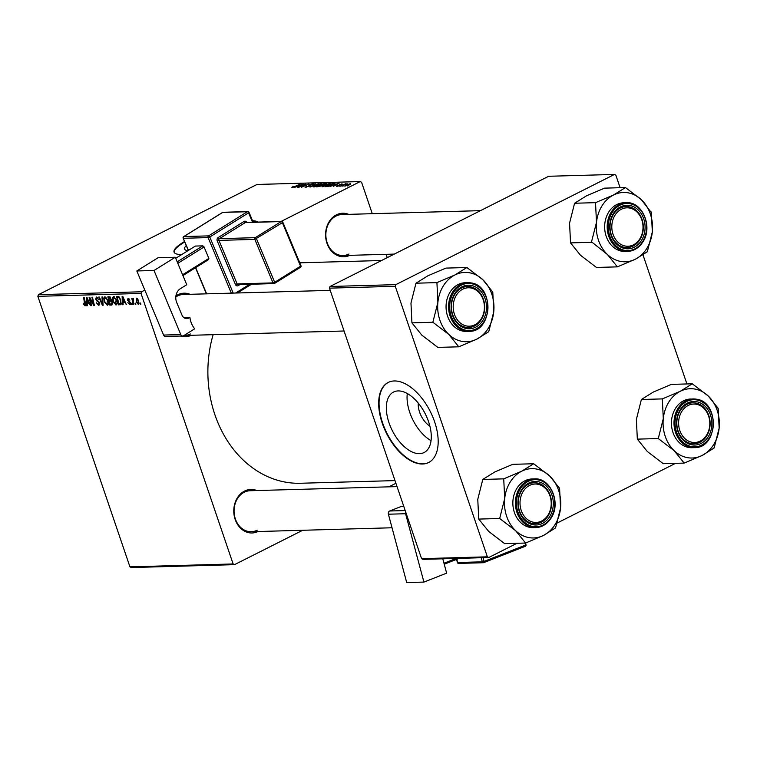 <?xml version="1.0" encoding="UTF-8"?>
<svg xmlns="http://www.w3.org/2000/svg" width="757" height="757" viewBox="0 0 757 757"><rect width="100%" height="100%" fill="white"/><g stroke="black" fill="none" stroke-linecap="round" stroke-linejoin="round"><path stroke-width="1.14" d="M258.128 222.085A44.843 9.321 -18.8 0 0 252.526 220.732M257.503 222.104A44.843 9.321 -18.8 0 0 252.724 221.205M258.005 531.528A21.783 17.685 -91.6 0 1 235.096 519.226A21.783 17.685 -91.6 0 1 244.596 491.038A21.783 17.685 -91.6 0 1 256.86 490.545M397.037 486.609L250.141 490.735A20.505 16.645 88.4 0 0 244.246 492.239A20.505 16.645 88.4 0 0 234.452 515.394A20.505 16.645 88.4 0 0 251.286 531.717A20.505 16.645 88.4 0 0 257.172 530.212M175.927 295.902A21.783 17.685 -91.6 0 1 177.791 294.795A21.783 17.685 -91.6 0 1 190.054 294.303M330.232 290.376L183.336 294.492A20.505 16.645 88.4 0 0 177.45 296.006A20.505 16.645 88.4 0 0 175.813 296.962M349.8 255.336A21.783 17.685 -91.6 0 1 326.892 243.035A21.783 17.685 -91.6 0 1 336.392 214.846A21.783 17.685 -91.6 0 1 348.655 214.354M480.458 210.654L341.927 214.543A20.505 16.645 88.4 0 0 336.042 216.057A20.505 16.645 88.4 0 0 326.248 239.203A20.505 16.645 88.4 0 0 343.082 255.525A20.505 16.645 88.4 0 0 348.968 254.021M394.993 480.6L300.444 483.259A110.191 89.458 -91.6 0 1 213.133 334.679M419.492 453.661A33.876 18.48 -116.8 0 0 424.062 452.544A33.876 18.48 -116.8 0 0 427.09 417.817A33.876 18.48 -116.8 0 0 398.135 390.924A33.876 18.48 -116.8 0 0 393.564 392.041A33.876 18.48 -116.8 0 0 390.527 426.768A33.876 18.48 -116.8 0 0 419.492 453.661M422.567 464.013A44.843 24.47 -116.8 0 0 428.613 462.527A44.843 24.47 -116.8 0 0 432.625 416.568A44.843 24.47 -116.8 0 0 394.293 380.96A44.843 24.47 -116.8 0 0 388.237 382.446A44.843 24.47 -116.8 0 0 384.225 428.405A44.843 24.47 -116.8 0 0 422.567 464.013M388.436 382.351A44.843 24.47 -116.8 0 0 384.688 428.396A44.843 24.47 -116.8 0 0 422.945 463.823A44.843 24.47 -116.8 0 0 428.803 462.432M281.112 221.441L360.218 181.566L361.581 182.267L372.283 213.692M386.117 254.324L387.243 257.645M141.039 293.442L37.85 296.337L38.408 294.672L141.597 291.776L141.039 293.442L233.128 563.956L234.49 564.656L302.696 530.279M388.861 486.836L395.911 483.288M234.49 564.656L131.302 567.551L129.939 566.851L233.128 563.956M116.625 300.151C117.534 302.791 117.326 304.418 115.991 305.033L112.973 301.494L112.433 297.804L113.559 296.507L116.625 300.151M122.975 302.45L123.107 304.73L122.511 304.749L122.114 296.375L122.785 296.356L126.324 304.636L124.829 302.393L122.975 302.45L124.962 301.447M84.784 304.929L83.592 297.454L84.141 297.435L85.569 303.548L85.077 305.904L83.384 304.106L83.686 303.226L84.784 304.929L85.74 304.494M98.59 304.541L98.789 302.403L95.656 299.233L96.376 296.99L98.779 299.535L96.688 297.955L96.186 299.166L99.697 303.027L98.883 305.516L96.309 302.753L98.59 304.541L99.905 303.983M97.587 297.501L96.366 298.031L97.521 297.444M102.555 296.924L103.094 305.289L102.403 305.308L98.77 297.028L99.318 297.009L102.432 304.115L101.968 296.933L102.555 296.924M107.929 300.397C108.838 303.037 108.62 304.664 107.286 305.279L104.267 301.74L103.737 298.04L104.863 296.744L107.929 300.397M140.594 303.037L140.868 304.229L140.329 304.248L140.036 303.055L140.594 303.037M37.85 296.337L129.939 566.851M112.528 302.422L111.904 305.043L109.803 305.099L107.863 296.772L109.973 296.848L112.528 302.422M87.15 303.453L87.282 305.733L86.686 305.752L86.289 297.378L86.96 297.359L90.499 305.648L89.004 303.396L87.15 303.453L89.137 302.45M90.424 300.529L91.588 305.61L91.039 305.629L89.108 297.302L89.686 297.283L93.584 304.286L91.909 297.217L92.458 297.208L94.398 305.535L93.83 305.554L89.922 298.561L90.424 300.529M130.516 304.305L129.835 304.645L127.838 302.639L129.598 303.888L130.005 302.942L127.469 300.132L128.018 298.381L129.882 300.179L128.255 299.138L127.961 299.99L130.526 302.866L130.251 304.551M129.598 303.888L130.469 302.715M129.002 298.769L127.961 299.99M120.827 304.588L118.508 304.853L116.559 296.526L118.575 296.583L120.846 299.838L120.827 304.588L120.051 304.816L121.111 304.286M138.749 300.633L138.323 304.409L136.213 302.043L136.629 298.144L138.749 300.633M135.56 303.178L135.844 304.371L135.295 304.39L135.001 303.197L135.56 303.178M133.194 302.005L133.743 304.428L133.194 304.446L131.775 298.39L132.617 299.621L133.033 298.239L133.478 298.447L133.194 302.005M131.888 303.283L132.172 304.475L131.623 304.494L131.34 303.302L131.888 303.283M339.079 186.269L340.167 185.777L339.079 186.269M342.751 186.165L343.839 185.673L342.751 186.165M322.775 186.761C321.857 186.657 322.227 186.184 323.882 185.351L330.137 183.279C331.093 183.393 330.695 183.875 328.954 184.736L322.217 186.619M330.355 183.913L330.137 183.279L330.705 183.431M330.014 186.515L339.231 183.062L333.241 186.43L334.348 185.531L332.493 185.579L330.014 186.515M326.324 183.658L322.406 185.739L316.719 186.894L324.318 183.487L326.352 183.554M310.01 187.083L315.224 183.743L310.711 186.6L319.009 183.629L310.01 187.083M292.495 187.556L292.94 186.61L293.574 186.544L292.685 187.234L294.662 186.582L300.046 184.169L295.031 186.648L291.871 187.632L292.278 186.913L291.871 187.632M292.94 186.847L292.77 187.49M298.504 187.405L305.563 184.008L301.939 186.828L308.913 183.913L301.314 187.329L304.92 184.519L298.504 187.405M184.557 241.502A44.843 9.321 -18.8 0 0 174.063 252.09A44.843 9.321 -18.8 0 0 181.708 254.57M141.597 291.776L144.833 290.139M360.218 181.566L257.03 184.462L38.408 294.672M294.189 187.528L303.406 184.074L297.416 187.433L298.523 186.534L296.668 186.582L294.189 187.528M305.677 187.244L306.33 186.146L306.954 186.09L306.102 186.582L306.5 186.847L308.686 186.25L309.708 184.699L312.953 183.762L312.386 184.774L311.77 184.822L312.149 184.159L310.285 184.661L309.291 186.203L305.005 187.102M306.102 186.582L306.594 187.13M309.225 186.241L308.865 185.465M313.152 184.348L312.953 183.762L313.53 183.894M311.95 184.812L312.149 184.159M309.897 184.963L310.247 185.446M314.079 187.007C313.152 186.903 313.521 186.43 315.186 185.597L321.441 183.525C322.387 183.639 321.99 184.121 320.258 184.982L313.521 186.865M321.649 184.159L321.441 183.525L321.999 183.677M337.073 185.844L341.994 183.819L341.757 184.528L340.12 184.481L339.325 185.626L336.628 186.373L336.979 185.579L336.628 186.373M337.698 185.474L337.338 186.298M339.127 185.72L339.467 184.547L339.751 185.38M342.164 184.301L341.634 184.188M339.779 184.68L339.931 185.191M335.001 183.516L327.97 186.496L325.415 186.648L333.014 183.241L335.058 183.326M345.116 186.137L345.769 185.191L350.595 183.573L349.829 184.566L344.681 186.023M340.659 186.222L345.627 183.762L345.031 184.254L347.208 183.752L340.659 186.222M347.785 186.023L348.873 185.531L347.785 186.023M395.835 284.641L395.286 286.307L329.484 288.152L330.033 286.487L395.835 284.641L614.466 174.432L615.829 175.132L620.106 187.708M642.967 254.854L686.911 383.95M329.484 288.152L421.573 558.666L487.376 556.821L488.738 557.521L516.965 543.289M557.199 523.002L675.566 463.331M488.738 557.521L422.936 559.366L421.573 558.666M395.286 286.307L487.376 556.821M614.466 174.432L548.655 176.277L330.033 286.487M407.294 393.517A33.876 18.48 -116.8 0 0 431.036 440.631M429.862 426.059A17.014 9.283 63.2 0 1 418.299 403.131M191.209 335.294A21.783 17.685 -91.6 0 1 180.459 336.061M183.979 335.483A20.505 16.645 88.4 0 0 184.481 335.483A20.505 16.645 88.4 0 0 190.367 333.969M184.746 241.966A44.843 9.321 -18.8 0 0 174.157 252.318M187.859 250.737A33.876 7.04 161.2 0 1 184.604 249.025A33.876 7.04 161.2 0 1 186.25 245.571M300.463 185.153L297.747 186.184L299.233 186.137L302.27 184.453L300.463 185.153M310.058 185.749L309.708 184.699M318.782 184.33L314.903 186.61L319.785 184.954L320.637 183.923L318.782 184.33M321.176 184.481L320.637 183.923M323.977 183.866L321.611 184.926L324.895 184.263L323.977 183.866M324.971 184.462L324.914 183.837M320.722 185.333L318.158 186.477L321.886 185.749L320.722 185.333M321.952 185.957L321.876 185.295M336.288 184.15L333.572 185.172L335.058 185.134L338.095 183.449L336.288 184.15M332.683 183.62L326.854 186.231L332.891 184.528L334.045 183.639L332.683 183.62M327.488 184.083L323.599 186.364L328.491 184.717L329.333 183.677L327.488 184.083M329.872 184.235L329.333 183.677M349.971 183.885L345.731 185.834L349.971 183.885L350.311 184.32M140.821 304.002L140.329 304.248M112.755 303.614L109.803 305.099M108.639 297.728L109.245 300.33L110.901 299.933L110.806 298.76L108.639 297.728L110.172 296.962M110.503 297.236L109.576 297.7M111.553 299.602L110.134 300.302M111.544 300.255L109.472 301.295L110.125 304.115L111.799 303.964M111.459 300.851L109.472 301.295M112.433 302.175L110.626 301.267M111.667 304.021L111.979 302.412M104.74 301.504L104.267 301.74M105.743 297.028L103.737 298.04M106.065 297.274L104.381 298.674L104.826 301.769L106.992 304.314L108.44 303.652M107.816 300.084L104.882 297.785L106.008 297.227M106.992 304.314L107.352 300.321M103.075 304.967L102.403 305.308M102.999 303.822L102.432 304.115M99.65 302.885L99.176 303.122M99.309 302.147L98.789 302.403M97.691 300.624L96.896 301.031M96.13 298.996L95.656 299.233M83.857 303.869L83.384 304.106M85.73 304.456L85.049 304.797M87.263 305.459L86.686 305.752M86.998 299.99L87.121 302.469L88.597 302.431L86.856 298.277L86.998 299.99M91.54 305.374L91.039 305.629M94.057 304.049L93.584 304.286M93.546 301.844L93.035 302.1M94.341 305.289L93.83 305.554M130.195 302.175L129.712 302.422M127.942 299.895L127.469 300.132M123.088 304.456L122.511 304.749M122.823 298.987L122.946 301.466L124.422 301.428L122.681 297.274L122.823 298.987M121.366 303.415L118.508 304.853M118.858 296.716L117.344 297.482L118.83 303.869L121.394 303.122M119.492 297.264L117.344 297.482M120.751 299.564L120.287 299.8L118.868 297.586M119.53 303.85C120.902 303.595 121.148 302.242 120.287 299.8M114.449 296.782L112.433 297.804M114.761 297.028L113.077 298.428L113.531 301.523L115.698 304.068L117.146 303.406M116.521 299.838L113.588 297.539L114.704 296.981M115.698 304.068L116.058 300.075M136.686 301.806L136.213 302.043M137.537 298.551L136.686 298.939L137.509 298.523M138.673 300.406L138.209 300.643L136.856 298.901L136.724 301.929L138.077 303.652L139.184 303.131M138.077 303.652L138.209 300.643M139.193 303.093L138.351 303.519M135.787 304.144L135.295 304.39M133.686 304.191L133.194 304.446M132.115 304.238L131.623 304.494M529.559 485.436A19.218 15.604 88.4 0 0 521.232 510.483A19.218 15.604 88.4 0 0 541.671 521.024A19.218 15.604 88.4 0 0 549.998 495.977A19.218 15.604 88.4 0 0 529.559 485.436M541.331 522.235A20.505 16.645 -91.6 0 1 535.445 523.74A20.505 16.645 -91.6 0 1 518.611 507.417A20.505 16.645 -91.6 0 1 528.405 484.262A20.505 16.645 -91.6 0 1 534.291 482.758A20.505 16.645 -91.6 0 1 551.124 499.081A20.505 16.645 -91.6 0 1 541.331 522.235M504.692 498.589A34.661 28.141 -91.6 0 1 510.19 482.058A34.661 28.141 -91.6 0 1 521.696 471.214L503.727 478.85L504.692 498.589L499.677 518.498L515.621 530.685L525.585 543.043L543.545 535.407L555.534 527.941L560.549 508.032L559.584 488.293L549.629 475.935L533.685 463.748L521.696 471.214A34.661 28.141 -91.6 0 1 549.629 475.935A34.661 28.141 -91.6 0 1 560.549 508.032A34.661 28.141 -91.6 0 1 543.545 535.407A34.661 28.141 -91.6 0 1 515.621 530.685A34.661 28.141 88.4 0 1 504.692 498.589M504.086 478.67A39.79 32.305 88.4 0 0 503.878 478.992A39.79 32.305 88.4 0 0 503.679 479.323M521.516 489.874A21.783 17.685 -91.6 0 1 546.299 486.032A21.783 17.685 -91.6 0 1 549.714 516.586A21.783 17.685 -91.6 0 1 524.932 520.428A21.783 17.685 -91.6 0 1 521.516 489.874M548.134 515.82A20.505 16.645 88.4 0 0 549.648 494.028A20.505 16.645 88.4 0 0 534.291 482.758A20.505 16.645 88.4 0 0 521.601 490.678A20.505 16.645 88.4 0 0 520.087 512.47A20.505 16.645 88.4 0 0 535.445 523.74A20.505 16.645 88.4 0 0 548.134 515.82M516.87 488.379A24.347 19.767 88.4 0 0 515.072 514.268A24.347 19.767 88.4 0 0 533.307 527.648L535.852 527.572A24.347 19.767 -91.6 0 1 517.618 514.192A24.347 19.767 -91.6 0 1 519.406 488.312A24.347 19.767 -91.6 0 1 534.48 478.907L531.934 478.982A24.347 19.767 88.4 0 0 516.87 488.379M525.585 543.043L504.645 543.63L488.7 531.442L478.736 519.084L477.771 499.346L482.786 479.436L503.727 478.85M478.736 519.084L499.677 518.498M482.786 479.436L494.775 471.971L512.744 464.334L533.685 463.748M555.174 528.131A39.79 32.305 88.4 0 0 555.581 527.468M559.537 488.767A39.79 32.305 88.4 0 0 559.272 488M533.988 464.041A39.79 32.305 88.4 0 0 533.325 463.927M499.724 518.025A39.79 32.305 88.4 0 0 499.989 518.791M525.273 542.75A39.79 32.305 88.4 0 0 525.935 542.864M462.754 289.193A19.218 15.604 88.4 0 0 454.427 314.24A19.218 15.604 88.4 0 0 474.866 324.791A19.218 15.604 88.4 0 0 483.193 299.744A19.218 15.604 88.4 0 0 462.754 289.193M474.525 325.993A20.505 16.645 -91.6 0 1 468.64 327.507A20.505 16.645 -91.6 0 1 451.806 311.184A20.505 16.645 -91.6 0 1 461.6 288.029A20.505 16.645 -91.6 0 1 467.485 286.525A20.505 16.645 -91.6 0 1 484.319 302.847A20.505 16.645 -91.6 0 1 474.525 325.993M458.78 346.81L437.839 347.397L421.895 335.209L411.931 322.851L432.872 322.264L448.816 334.452L458.78 346.81L476.749 339.174L488.729 331.708L493.744 311.799L492.779 292.06L482.824 279.702L466.88 267.514L454.891 274.98A34.661 28.141 -91.6 0 1 469.321 272.738A34.661 28.141 -91.6 0 1 482.824 279.702A34.661 28.141 -91.6 0 1 493.744 311.799A34.661 28.141 -91.6 0 1 476.749 339.174A34.661 28.141 -91.6 0 1 448.816 334.452A34.661 28.141 -91.6 0 1 437.887 302.355L432.872 322.264M467.183 267.808A39.79 32.305 88.4 0 0 466.851 267.751A39.79 32.305 88.4 0 0 466.52 267.694M471.015 285.417A21.783 17.685 -91.6 0 1 486.363 309.963A21.783 17.685 -91.6 0 1 466.605 328.566A21.783 17.685 -91.6 0 1 451.257 304.021A21.783 17.685 -91.6 0 1 471.015 285.417M465.99 327.317A20.505 16.645 88.4 0 0 468.64 327.507A20.505 16.645 88.4 0 0 484.688 308.184A20.505 16.645 88.4 0 0 470.135 286.704A20.505 16.645 88.4 0 0 467.485 286.525A20.505 16.645 88.4 0 0 451.427 305.847A20.505 16.645 88.4 0 0 465.99 327.317M469.047 331.339C492.798 332.172 494.529 285.37 470.873 282.891L465.139 282.74A24.347 19.767 88.4 0 0 446.072 305.686A24.347 19.767 88.4 0 0 463.35 331.188A24.347 19.767 88.4 0 0 466.501 331.415L469.047 331.339A24.347 19.767 -91.6 0 1 465.896 331.121A24.347 19.767 -91.6 0 1 448.608 305.62A24.347 19.767 -91.6 0 1 467.675 282.673A24.347 19.767 -91.6 0 1 470.826 282.891M411.931 322.851L410.966 303.112L415.981 283.203L427.97 275.737L445.939 268.101L466.88 267.514M415.981 283.203L436.921 282.616L437.887 302.355A34.661 28.141 88.4 0 1 454.891 274.98L436.921 282.616M458.468 346.517A39.79 32.305 88.4 0 0 459.139 346.63M488.369 331.888A39.79 32.305 88.4 0 0 488.776 331.235M492.731 292.533A39.79 32.305 88.4 0 0 492.476 291.767M437.281 282.427A39.79 32.305 88.4 0 0 436.874 283.09M432.919 321.782A39.79 32.305 88.4 0 0 433.184 322.558M700.272 441.076A19.218 15.604 88.4 0 0 708.59 416.028A19.218 15.604 88.4 0 0 688.151 405.478A19.218 15.604 88.4 0 0 679.824 430.525A19.218 15.604 88.4 0 0 700.272 441.076M686.996 404.314A20.505 16.645 -91.6 0 1 692.892 402.809A20.505 16.645 -91.6 0 1 709.725 419.132A20.505 16.645 -91.6 0 1 699.922 442.277A20.505 16.645 -91.6 0 1 694.037 443.791A20.505 16.645 -91.6 0 1 677.203 427.468A20.505 16.645 -91.6 0 1 686.996 404.314M702.146 455.459A34.661 28.141 -91.6 0 1 687.716 457.701A34.661 28.141 -91.6 0 1 674.213 450.737L684.177 463.095L702.146 455.459L714.135 447.993L719.15 428.084L718.185 408.345L708.221 395.987L692.277 383.799L680.297 391.265L662.328 398.901L663.293 418.64L658.278 438.549L674.213 450.737A34.661 28.141 -91.6 0 1 663.293 418.64A34.661 28.141 -91.6 0 1 680.297 391.265A34.661 28.141 -91.6 0 1 708.221 395.987A34.661 28.141 -91.6 0 1 719.15 428.084A34.661 28.141 88.4 0 1 702.146 455.459M683.864 462.801A39.79 32.305 88.4 0 0 684.205 462.858A39.79 32.305 88.4 0 0 684.536 462.915M692.012 444.851A21.783 17.685 -91.6 0 1 676.663 420.305A21.783 17.685 -91.6 0 1 696.412 401.702A21.783 17.685 -91.6 0 1 711.76 426.248A21.783 17.685 -91.6 0 1 692.012 444.851M695.541 402.989A20.505 16.645 88.4 0 0 692.892 402.809A20.505 16.645 88.4 0 0 676.834 422.132A20.505 16.645 88.4 0 0 691.387 443.602A20.505 16.645 88.4 0 0 694.037 443.791A20.505 16.645 88.4 0 0 710.094 424.469A20.505 16.645 88.4 0 0 695.541 402.989M694.443 447.624C718.204 448.456 719.935 401.655 696.279 399.176L690.535 399.024A24.347 19.767 88.4 0 0 671.468 421.971A24.347 19.767 88.4 0 0 688.756 447.472A24.347 19.767 88.4 0 0 691.907 447.699L694.443 447.624A24.347 19.767 -91.6 0 1 691.302 447.406A24.347 19.767 -91.6 0 1 674.014 421.904A24.347 19.767 -91.6 0 1 693.081 398.958A24.347 19.767 -91.6 0 1 696.222 399.176M658.278 438.549L637.337 439.136L647.301 451.494L663.246 463.681L684.177 463.095M637.337 439.136L636.372 419.397L641.387 399.488L662.328 398.901M641.387 399.488L653.376 392.022L671.345 384.386L692.277 383.799M692.589 384.092A39.79 32.305 88.4 0 0 691.917 383.979M662.687 398.712A39.79 32.305 88.4 0 0 662.271 399.374M658.325 438.076A39.79 32.305 88.4 0 0 658.581 438.842M713.775 448.172A39.79 32.305 88.4 0 0 714.182 447.519M718.138 408.818A39.79 32.305 88.4 0 0 717.873 408.051M633.467 244.833A19.218 15.604 88.4 0 0 641.794 219.785A19.218 15.604 88.4 0 0 621.346 209.244A19.218 15.604 88.4 0 0 613.028 234.292A19.218 15.604 88.4 0 0 633.467 244.833M620.201 208.08A20.505 16.645 -91.6 0 1 626.086 206.566A20.505 16.645 -91.6 0 1 642.92 222.889A20.505 16.645 -91.6 0 1 633.117 246.044A20.505 16.645 -91.6 0 1 627.231 247.558A20.505 16.645 -91.6 0 1 610.397 231.235A20.505 16.645 -91.6 0 1 620.201 208.08M617.371 266.861L596.44 267.448L580.496 255.251L570.532 242.893L569.567 223.154L574.582 203.245L586.571 195.779L604.54 188.143L625.471 187.556L613.492 195.022L595.522 202.658L596.488 222.397L591.52 241.833L607.417 254.503L617.371 266.861L635.341 259.225L647.33 251.759L652.345 231.85A34.661 28.141 -91.6 0 1 646.847 248.381A34.661 28.141 -91.6 0 1 635.341 259.225A34.661 28.141 -91.6 0 1 607.417 254.503A34.661 28.141 -91.6 0 1 596.488 222.397A34.661 28.141 -91.6 0 1 613.492 195.022A34.661 28.141 -91.6 0 1 641.416 199.753L625.471 187.556M646.97 251.939A39.79 32.305 88.4 0 0 647.178 251.608A39.79 32.305 88.4 0 0 647.377 251.286M641.501 240.395A21.783 17.685 -91.6 0 1 616.718 244.246A21.783 17.685 -91.6 0 1 613.312 213.682A21.783 17.685 -91.6 0 1 638.094 209.84A21.783 17.685 -91.6 0 1 641.501 240.395M613.388 214.486A20.505 16.645 88.4 0 0 611.883 236.279A20.505 16.645 88.4 0 0 627.231 247.558A20.505 16.645 88.4 0 0 639.93 239.638A20.505 16.645 88.4 0 0 641.434 217.836A20.505 16.645 88.4 0 0 626.086 206.566A20.505 16.645 88.4 0 0 613.388 214.486M626.276 202.715L623.73 202.791A24.347 19.767 88.4 0 0 608.656 212.197A24.347 19.767 88.4 0 0 606.868 238.077A24.347 19.767 88.4 0 0 625.102 251.456L627.638 251.39A24.347 19.767 -91.6 0 1 609.404 238.001A24.347 19.767 -91.6 0 1 611.202 212.121A24.347 19.767 -91.6 0 1 626.276 202.715C642.409 201.305 653.168 226.986 642.873 241.918C639.003 247.889 633.931 251.04 627.638 251.39A24.347 19.767 -91.6 0 0 642.712 241.985M651.332 212.585L641.416 199.753A34.661 28.141 88.4 0 1 652.345 231.85L651.332 212.585A39.79 32.305 88.4 0 0 651.067 211.818M570.532 242.893L591.472 242.306M574.582 203.245L595.522 202.658M595.882 202.479A39.79 32.305 88.4 0 0 595.475 203.131M591.52 241.833A39.79 32.305 88.4 0 0 591.775 242.6M617.069 266.568A39.79 32.305 88.4 0 0 617.731 266.672M625.784 187.85A39.79 32.305 88.4 0 0 625.112 187.736M442.788 558.808L446.639 573.153L423.92 582.086L405.591 513.729L388.398 514.211L406.717 582.568L423.92 582.086M388.398 514.211A2.564 2.082 -91.6 0 1 389.713 510.994L401.57 506.329L403.727 506.263M405.657 511.912A2.564 2.082 88.4 0 0 405.591 513.729M443.981 563.246L456.206 558.429M459.158 558.354L444.245 564.22M158.081 257.73L175.274 257.248L154.021 270.476L136.828 270.959L158.081 257.73M182.711 335.994L165.509 336.477A2.564 2.082 -91.6 0 1 163.588 335.067L180.791 334.585A2.564 2.082 88.4 0 0 182.711 335.994A2.564 2.082 88.4 0 0 183.591 335.73L194.681 328.822A20.505 16.645 -91.6 0 1 189.903 317.372L188.985 317.949A6.406 5.204 -91.6 0 1 186.771 318.631A6.406 5.204 -91.6 0 1 181.973 315.101L176.712 302.507A10.248 8.318 -91.6 0 1 180.28 288.748L186.752 284.727L175.274 257.248M180.791 334.585L154.021 270.476M163.588 335.067L136.828 270.959M189.903 317.372L183.743 317.552M175.719 258.298L195.382 246.063L202.857 245.855L204.087 246.971L208.866 258.421L208.591 259.585L182.929 275.567M177.185 261.827L202.857 245.855M204.087 246.971L177.81 263.322M182.598 274.772L208.866 258.421M325.851 184.027L325.652 183.449M322.719 185.569L322.491 184.907M334.556 183.885L334.32 183.203M102.895 302.109L102.299 302.412M98.552 301.21L97.748 301.608M85.465 303.103L84.964 303.349M129.617 301.551L128.993 301.863M119.161 296.943L118.13 297.463M550.916 518.176A24.347 19.767 -91.6 0 1 535.852 527.572C542.135 527.232 547.207 524.071 551.077 518.11C561.372 503.178 550.613 477.487 534.48 478.907M520.352 488.767A23.581 19.143 88.4 0 0 524.052 521.847A23.581 19.143 88.4 0 0 550.869 517.684A23.581 19.143 88.4 0 0 547.179 484.612A23.581 19.143 88.4 0 0 520.352 488.767M471.195 283.638A23.581 19.143 88.4 0 0 449.809 303.784A23.581 19.143 88.4 0 0 466.426 330.345A23.581 19.143 88.4 0 0 487.801 310.209A23.581 19.143 88.4 0 0 471.195 283.638M691.822 446.63A23.581 19.143 88.4 0 0 713.208 426.494A23.581 19.143 88.4 0 0 696.601 399.923A23.581 19.143 88.4 0 0 675.216 420.069A23.581 19.143 88.4 0 0 691.822 446.63M642.665 241.502A23.581 19.143 88.4 0 0 638.974 208.421A23.581 19.143 88.4 0 0 612.148 212.585A23.581 19.143 88.4 0 0 615.838 245.656A23.581 19.143 88.4 0 0 642.665 241.502M389.713 510.994L405.194 510.559M483.042 557.682L484.045 561.42L525.519 545.097L524.98 543.062M525.765 544.728L525.519 545.097A1.277 0.719 -111.5 0 1 525.244 546.308A1.277 0.719 -111.5 0 1 525.103 546.336L483.884 562.555M456.764 559.291L457.635 562.527L482.304 561.826L481.206 557.729M525.547 543.043L526.011 544.785A1.277 1.277 0 0 1 525.244 546.308L483.761 562.631A1.277 1.277 0 0 1 483.335 562.725A1.277 1.041 88.4 0 0 483.619 562.659A1.277 0.719 -111.5 0 0 483.761 562.631A1.277 0.719 -111.5 0 0 484.045 561.42L482.304 561.826A1.277 1.041 88.4 0 0 483.335 562.725L458.657 563.416A1.277 1.041 88.4 0 1 457.635 562.527L457.379 562.47A1.277 1.277 0 0 0 458.657 563.416A1.277 1.041 88.4 0 0 458.941 563.35M235.635 293.025L249.687 284.282M252.526 222.246L248.599 212.84L209.784 236.998L233.203 293.091M246.763 222.407A2.564 2.082 88.4 0 0 244.038 221.451L218.167 237.556A2.564 2.082 88.4 0 0 217.268 240.991L235.436 284.49A2.564 2.082 88.4 0 0 238.237 285.635A1.277 0.672 58.1 0 1 238.228 284.604M239.978 284.547L238.237 285.635M184.528 318.072L188.985 317.949M231.311 293.148L208.109 237.594L183.44 238.285A1.277 1.041 -91.6 0 1 183.885 236.572L208.563 235.881L247.369 211.723L222.7 212.414L183.885 236.572A1.277 0.672 -121.9 0 0 183.686 236.629A1.277 0.672 -121.9 0 0 183.478 237.026M253.15 222.227L249.034 212.376L248.599 212.84A1.277 0.672 -121.9 0 0 247.369 211.723A1.277 1.041 -91.6 0 1 247.813 211.582L223.135 212.282A1.277 1.041 -91.6 0 0 222.7 212.414A1.277 0.672 -121.9 0 0 222.501 212.471L183.686 236.629A1.277 1.277 0 0 0 183.175 238.209L188.474 250.359M195.685 267.628L206.633 293.839M255.279 237.67L281.159 221.564L245.268 222.577L219.388 238.673L255.279 237.67A1.277 0.672 -121.9 0 1 256.509 238.796L274.677 282.295L300.548 266.19L282.389 222.69L254.835 239.392L218.943 240.395L237.111 283.894L273.003 282.891L254.835 239.392A1.277 1.041 -91.6 0 1 255.279 237.67M235.436 284.49L237.111 283.894A1.277 1.041 -91.6 0 0 238.067 284.604L273.958 283.601A1.277 1.277 0 0 0 274.602 283.402A1.277 0.672 -121.9 0 0 274.677 282.295L273.003 282.891A1.277 1.041 -91.6 0 0 274.403 283.459A1.277 0.672 -121.9 0 0 274.602 283.402L300.482 267.297A1.277 1.277 0 0 0 300.983 265.716L300.548 266.19A1.277 0.672 58.1 0 1 300.482 267.297A1.277 0.672 58.1 0 1 300.283 267.353M282.825 222.217A1.277 1.277 0 0 0 281.604 221.432A1.277 1.041 -91.6 0 0 281.159 221.564A1.277 0.672 58.1 0 1 282.389 222.69L282.825 222.217L300.983 265.716M244.038 221.451A1.277 0.672 58.1 0 0 245.268 222.577A1.277 1.041 -91.6 0 1 245.713 222.435L281.604 221.432M217.268 240.991L218.943 240.395A1.277 1.041 -91.6 0 1 219.388 238.673A1.277 0.672 -121.9 0 1 218.167 237.556M209.784 236.998A1.277 0.672 -121.9 0 0 208.563 235.881A1.277 1.041 -91.6 0 0 208.109 237.594L209.784 236.998M223.135 212.282A1.277 1.277 0 0 0 222.501 212.471A1.277 0.672 -121.9 0 0 222.359 212.622M299.772 262.811L381.566 260.512M110.654 300.198L111.563 299.734M129.835 303.841L130.658 303.425M128.094 299.176L128.964 298.741M392.031 527.771L251.286 531.717M184.481 335.483L344.066 330.998M394.293 254.097L343.082 255.525M456.556 559.376L457.379 562.47M249.034 212.376A1.277 1.277 0 0 0 247.813 211.582M251.485 284.225L237.424 292.978M183.175 238.209L188.294 250.472M195.505 267.732L206.415 293.848"/></g></svg>
